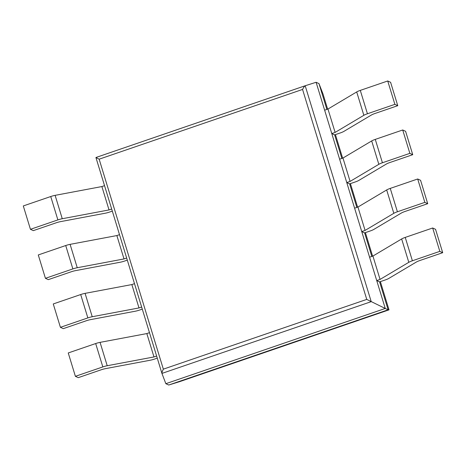<?xml version="1.0" encoding="UTF-8"?>
<svg xmlns="http://www.w3.org/2000/svg" width="466" height="466" viewBox="0 0 466 466"><rect width="100%" height="100%" fill="white"/><g stroke="black" fill="none" stroke-linecap="round" stroke-linejoin="round"><path stroke-width="0.7" d="M439.822 251.366L432.675 227.996L435.553 229.319L442.7 252.694L439.822 251.366L412.387 260.774A6.204 1.072 163 0 0 408.798 262.323L380.064 279.419L376.726 280.567L379.604 281.895L388.131 309.791L385.254 308.463L165.849 383.693L161.941 373.417L371.216 301.653L305.195 85.744L316.105 82.284L385.254 308.463L366.754 299.405L302.562 89.437L99.153 159.186L95.926 157.502L305.183 85.75M161.923 373.365L95.926 157.502L305.195 85.744C304.548 86.099 303.669 87.328 302.562 89.437M316.105 82.284L318.983 83.612L323.014 94.004M371.816 256.428L364.622 232.889L361.738 231.561L354.597 208.191L357.94 207.044L386.675 189.947A6.204 1.072 163 0 1 390.258 188.398L417.693 178.991L420.571 180.313L427.718 203.689L404.907 211.506A6.204 1.072 163 0 0 401.319 213.061L373.86 229.4A6.204 1.072 -17 0 1 370.278 230.95L364.622 232.889M356.834 207.422L349.64 183.884L346.756 182.555L339.615 159.186L342.959 158.038L371.687 140.942A6.204 1.072 163 0 1 375.276 139.392L402.711 129.985L405.589 131.313L412.736 154.683L389.925 162.506A6.204 1.072 163 0 0 386.337 164.055L358.878 180.394A6.204 1.072 -17 0 1 355.29 181.944L349.64 183.884M341.852 158.417L334.652 134.878L331.775 133.556L324.633 110.18L327.971 109.038L356.706 91.936A6.204 1.072 163 0 1 360.294 90.387L387.729 80.979L390.607 82.307L397.754 105.677L374.944 113.5A6.204 1.072 163 0 0 371.355 115.05L343.896 131.389A6.204 1.072 -17 0 1 340.308 132.938L334.652 134.878M326.87 109.417L318.983 83.612M161.941 373.417L161.929 373.388C161.836 372.672 162.308 371.262 163.345 369.154L99.153 159.186M165.849 383.693L168.727 385.021L179.754 381.607L389.005 309.855L380.378 281.627L389.005 309.855L179.742 381.607M389.005 309.855L388.131 309.791L168.727 385.021M387.729 80.979L394.877 104.349L397.754 105.677M394.877 104.349L367.435 113.756A6.204 1.072 163 0 0 363.853 115.306L335.118 132.408L331.775 133.556M335.118 132.408L327.971 109.038M112.318 211.115L109.597 212.047A6.204 1.072 163 0 1 105.217 213.23L60.516 221.635A6.204 1.072 -17 0 0 56.136 222.818L33.325 230.635L30.447 229.313L23.3 205.937L50.736 196.53A6.204 1.072 -17 0 1 55.122 195.347L101.885 186.557L104.535 185.654M111.677 209.024L109.032 209.933L62.263 218.723A6.204 1.072 -17 0 0 57.883 219.905L30.447 229.313M109.032 209.933L101.885 186.557M402.711 129.985L409.859 153.355L412.736 154.683M409.859 153.355L382.423 162.762A6.204 1.072 163 0 0 378.835 164.312L350.1 181.414L346.756 182.555M350.1 181.414L342.959 158.038M127.3 260.121L124.579 261.053A6.204 1.072 163 0 1 120.199 262.236L75.498 270.641A6.204 1.072 -17 0 0 71.117 271.818L48.307 279.641L45.429 278.319L38.282 254.943L65.718 245.535A6.204 1.072 -17 0 1 70.104 244.353L116.867 235.563L119.517 234.654M126.659 258.03L124.014 258.939L77.245 267.729A6.204 1.072 -17 0 0 72.865 268.911L45.429 278.319M124.014 258.939L116.867 235.563M417.693 178.991L424.841 202.361L427.718 203.689M424.841 202.361L397.405 211.768A6.204 1.072 163 0 0 393.817 213.317L365.082 230.42L361.738 231.561M365.082 230.42L357.94 207.044M142.281 309.127L139.561 310.059A6.204 1.072 163 0 1 135.181 311.241L90.486 319.641A6.204 1.072 -17 0 0 86.099 320.824L63.289 328.647L60.411 327.318L53.264 303.948L80.7 294.541A6.204 1.072 -17 0 1 85.086 293.359L131.849 284.569L134.499 283.66M141.641 307.036L138.996 307.939L92.227 316.729A6.204 1.072 -17 0 0 87.847 317.911L60.411 327.318M138.996 307.939L131.849 284.569M442.7 252.694L419.889 260.511A6.204 1.072 163 0 0 416.307 262.061L388.842 278.406A6.204 1.072 -17 0 1 385.26 279.955L379.604 281.895M432.675 227.996L405.239 237.404A6.204 1.072 163 0 0 401.657 238.953L372.922 256.05L369.579 257.197L376.726 280.567M380.064 279.419L372.922 256.05M157.263 358.133L154.543 359.065A6.204 1.072 163 0 1 150.163 360.247L105.467 368.647A6.204 1.072 -17 0 0 101.081 369.829L78.271 377.652L75.393 376.324L68.246 352.954L95.681 343.547A6.204 1.072 -17 0 1 100.068 342.364L146.837 333.574L149.481 332.666M156.628 356.036L153.978 356.944L107.215 365.734A6.204 1.072 -17 0 0 102.829 366.917L75.393 376.324M153.978 356.944L146.837 333.574M366.754 299.405L163.345 369.154M372.59 256.16L365.396 232.621L372.596 256.16M350.415 183.616L357.608 207.16L350.415 183.621M342.627 158.155L335.433 134.616L342.627 158.155M323.008 93.975L327.645 109.149L322.996 93.951M367.435 113.756L360.294 90.387M363.853 115.306L356.706 91.936M57.883 219.905L50.736 196.53M62.263 218.723L55.122 195.347M382.423 162.762L375.276 139.392M378.835 164.312L371.687 140.942M72.865 268.911L65.718 245.535M77.245 267.729L70.104 244.353M397.405 211.768L390.258 188.398M393.817 213.317L386.675 189.947M87.847 317.911L80.7 294.541M92.227 316.729L85.086 293.359M412.387 260.774L405.239 237.404M408.798 262.323L401.657 238.953M102.829 366.917L95.681 343.547M107.215 365.734L100.068 342.364M161.929 373.388L95.926 157.502"/></g></svg>

